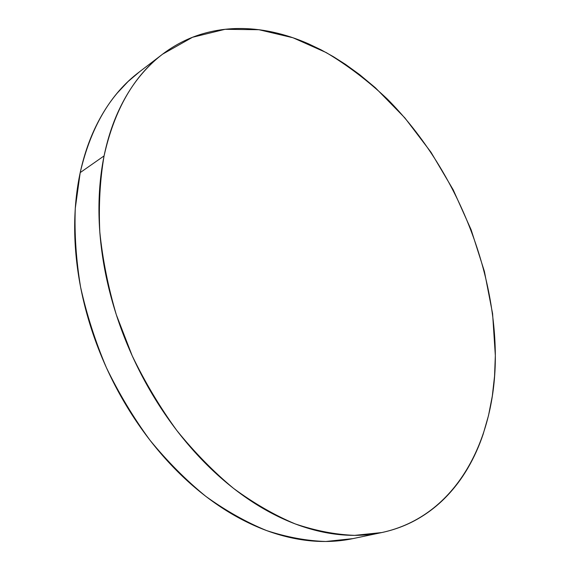 <?xml version="1.0" encoding="UTF-8"?>
<svg xmlns="http://www.w3.org/2000/svg" width="570" height="570" viewBox="0 0 570 570"><rect width="100%" height="100%" fill="white"/><g stroke="black" fill="none" stroke-linecap="round" stroke-linejoin="round"><path stroke-width="0.85" d="M104.075 155.909C114.406 109.711 133.914 75.796 162.6 54.164L192.51 37.278L225.065 29.312L258.93 29.718L292.973 37.755L326.218 52.575C347.75 65.45 368.135 80.947 387.365 99.073C452.951 165.15 494.838 263.796 495.337 355.538C495.779 438.872 456.905 516.413 381.786 532.551L354.64 535.365C335.509 534.617 315.702 530.798 295.21 523.908C274.533 515.202 254.006 503.374 233.622 488.44C213.586 471.789 194.662 452.487 176.85 430.528C159.956 407.279 145.065 382.356 132.19 355.744L116.316 314.726C108.079 286.781 102.572 259.143 99.793 231.805C98.589 205.008 100.014 179.714 104.075 155.909L80.206 172.603L104.075 155.909C107.452 139.529 112.261 124.559 118.51 110.986C124.766 97.449 132.176 85.529 140.754 75.233C149.333 64.966 158.766 56.401 169.055 49.547C179.343 42.714 190.195 37.57 201.595 34.107C213.002 30.666 224.687 28.806 236.664 28.536C248.634 28.279 260.661 29.469 272.745 32.098C284.815 34.734 296.756 38.653 308.555 43.847L321.081 49.832L333.372 56.672L345.448 64.346L359.535 74.556L375.388 87.773L404.885 117.919L430.984 152.233L453.214 189.831L471.155 229.845L484.4 271.406L492.587 313.621L495.337 355.538L494.56 376.065L492.302 396.1L488.519 415.509L483.182 434.119C479.106 446.26 473.962 457.639 467.763 468.248C461.558 478.864 454.29 488.447 445.968 497.011C437.639 505.576 428.305 512.843 417.96 518.814C407.607 524.778 396.364 529.174 384.223 532.017C372.068 534.845 359.214 535.878 345.655 535.109C332.082 534.332 318.081 531.589 303.653 526.901C289.218 522.177 274.704 515.458 260.127 506.73C245.535 497.973 231.292 487.314 217.398 474.76C203.504 462.17 190.401 447.956 178.075 432.11C165.763 416.243 154.641 399.185 144.709 380.931C134.798 362.655 126.398 343.746 119.508 324.195C112.646 304.644 107.481 285.057 104.018 265.435C100.584 245.827 98.888 226.767 98.938 208.249C99.009 189.76 100.719 172.311 104.075 155.909M162.079 54.563L139.187 72.041C110.48 93.715 90.815 127.238 80.206 172.603L75.276 208.392C74.349 233.743 76.116 259.97 80.584 287.066C86.612 314.312 95.211 341.166 106.383 367.622C118.909 393.471 133.444 417.675 149.996 440.225C167.459 461.515 186.062 480.218 205.798 496.342C225.912 510.791 246.212 522.213 266.703 530.606C287.038 537.232 306.745 540.859 325.826 541.493L352.965 538.607L381.544 532.601M353.172 538.565C341.658 541.023 329.56 541.935 316.863 541.293C303.333 540.595 289.403 537.987 275.082 533.484C260.754 528.946 246.383 522.462 231.969 514.033C217.548 505.569 203.497 495.259 189.824 483.096C176.144 470.905 163.269 457.126 151.192 441.764C139.123 426.374 128.25 409.816 118.574 392.089C108.913 374.34 100.755 355.958 94.093 336.941C87.459 317.918 82.515 298.844 79.244 279.713C76.002 260.59 74.485 241.979 74.684 223.882C74.905 205.798 76.743 188.706 80.206 172.603C83.69 156.529 88.585 141.795 94.898 128.414C101.218 115.054 108.678 103.263 117.285 93.038L128.058 81.553L139.657 71.685"/></g></svg>
